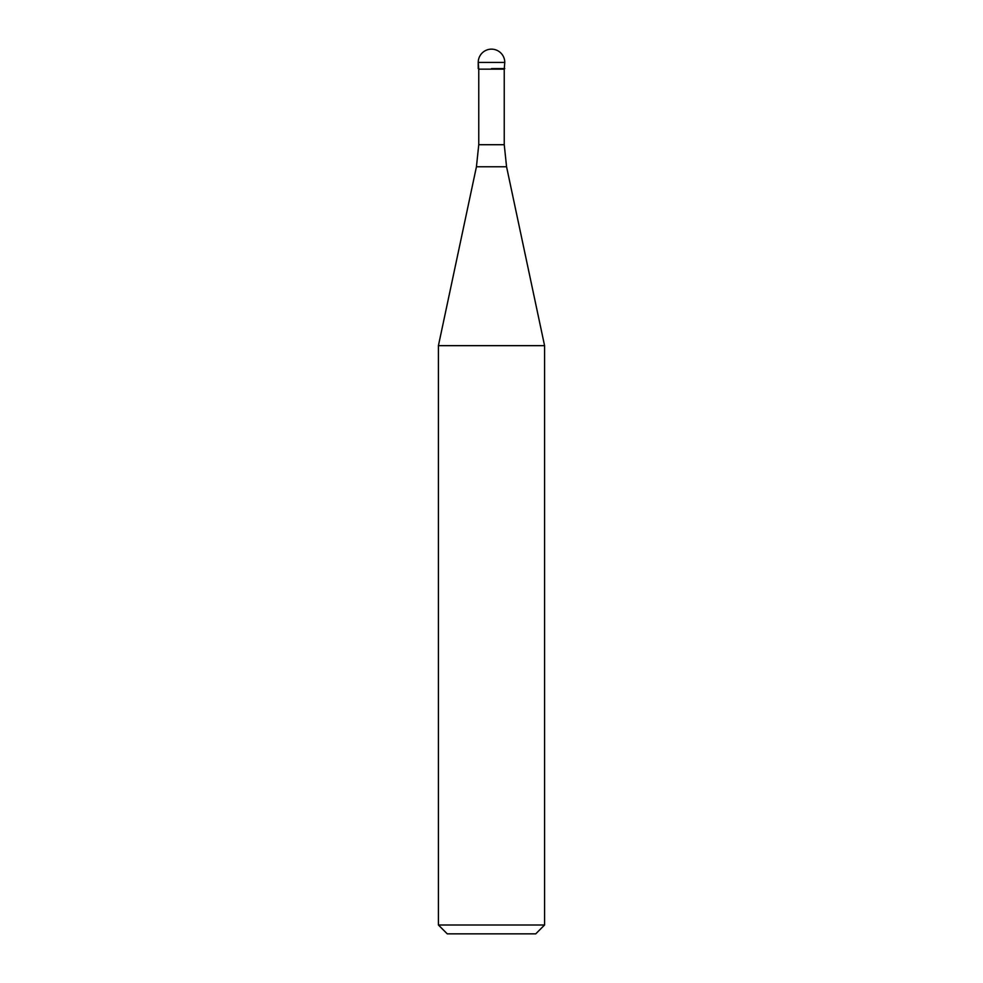 <?xml version="1.0" encoding="UTF-8"?>
<svg xmlns="http://www.w3.org/2000/svg" width="983" height="983" viewBox="0 0 983 983"><rect width="100%" height="100%" fill="white"/><g stroke="black" fill="none" stroke-linecap="round" stroke-linejoin="round"><path stroke-width="1.47" d="M491.5 68.613L504.771 68.613L491.5 68.613M504.242 144.71L506.564 166.778L476.436 166.778L478.758 144.71L504.242 144.71L504.242 69.142L478.758 69.142L478.229 62.42L478.229 68.613M506.564 166.778L544.582 345.66L438.418 345.66L476.436 166.778M544.582 925.003L535.735 933.85L447.265 933.85L438.418 925.003L544.582 925.003L544.582 345.66M491.5 49.15A13.271 13.271 0 0 0 478.229 62.42L504.771 62.42A13.271 13.271 0 0 0 491.5 49.15A13.271 13.271 0 0 0 478.229 62.42M504.242 69.142L504.771 62.42M478.758 144.71L478.758 69.142M438.418 925.003L438.418 345.66"/></g></svg>
